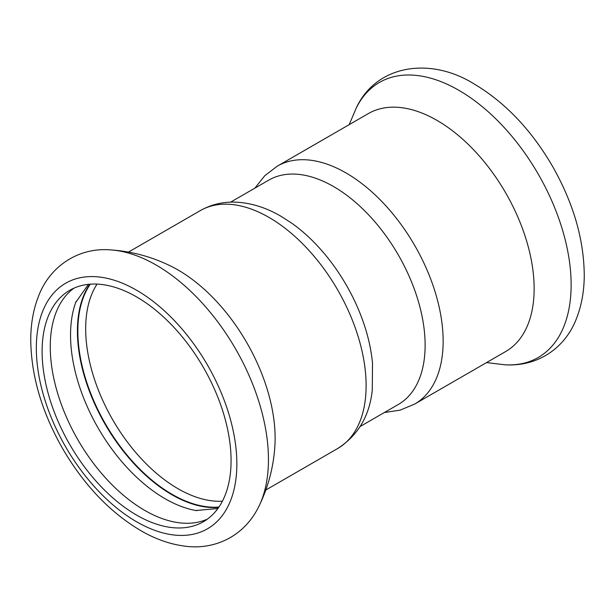 <?xml version="1.0" encoding="UTF-8"?>
<svg xmlns="http://www.w3.org/2000/svg" width="615" height="615" viewBox="0 0 615 615"><rect width="100%" height="100%" fill="white"/><g stroke="black" fill="none" stroke-linecap="round" stroke-linejoin="round"><path stroke-width="0.92" d="M258.561 507.029A158.801 91.681 -120 0 0 258.707 506.722C268.079 487.649 273.46 467.531 274.851 446.359A137.36 79.304 -120 0 0 275.12 438.18A137.36 79.304 -120 0 0 170.739 266.072M196.915 510.696A133.616 77.144 60 0 1 195.808 510.504A133.616 77.144 60 0 1 165.028 498.688A133.616 77.144 60 0 1 75.699 302.472A133.616 77.144 60 0 1 76.091 301.419M207.355 519.152A133.616 77.144 60 0 1 144.74 510.396A133.616 77.144 60 0 1 50.261 346.752A133.616 77.144 60 0 1 73.984 288.151M89.813 284.207A133.616 77.144 -120 0 0 77.413 331.078A133.616 77.144 -120 0 0 171.9 494.721A133.616 77.144 -120 0 0 218.679 507.421M414.702 404.055L505.699 351.519A137.36 79.304 -120 0 0 534.143 288.635A137.36 79.304 -120 0 0 474.188 150.398A137.36 79.304 -120 0 0 368.339 113.598L277.334 166.135A137.36 79.304 -120 0 1 346.014 172.938A137.36 79.304 -120 0 1 443.146 341.171A137.36 79.304 -120 0 1 414.702 404.055L400.119 410.151L384.367 412.527M360.167 426.495L398.297 404.486A129.534 74.784 -120 0 0 425.126 345.184A129.534 74.784 -120 0 0 333.53 186.537A129.534 74.784 -120 0 0 268.763 180.126L230.64 202.135M200.306 210.607A137.36 79.304 -120 0 1 268.986 217.41A137.36 79.304 -120 0 1 366.117 385.643A137.36 79.304 -120 0 1 337.666 448.527C358.03 435.382 369.561 415.932 372.275 390.171L372.513 363.311A129.534 74.784 -120 0 0 291.533 223.037L280.901 216.234C265.357 207.14 249.575 202.427 233.554 202.097C221.592 201.997 210.514 204.833 200.306 210.607L128.466 252.081M231.071 460.558A133.616 77.144 -120 0 0 172.746 326.088A133.616 77.144 -120 0 0 69.787 290.288A133.616 77.144 -120 0 0 42.112 351.457A133.616 77.144 -120 0 0 100.437 485.927A133.616 77.144 -120 0 0 203.404 521.72A133.616 77.144 -120 0 0 231.071 460.558M110.431 249.89C78.666 247.215 49.7 266.187 38.445 296.422C33.341 309.468 30.773 323.921 30.75 339.78C31.134 375.634 41.743 411.881 62.576 448.52C84.416 485.865 111.2 513.648 142.926 531.852C156.164 539.217 169.433 543.875 182.732 545.843C212.375 550.74 243.332 537.871 258.715 506.722A158.801 91.681 -120 0 0 156.156 265.05A158.801 91.681 -120 0 0 110.431 249.89C131.633 251.312 151.744 256.716 170.778 266.095M349.174 124.66L356.293 107.94A158.801 91.681 60 0 1 458.844 90.297A158.801 91.681 60 0 1 568.675 256.37A158.801 91.681 60 0 1 504.577 364.772L486.542 362.581M90.282 284.176A133.355 76.99 -120 0 0 77.844 331.039A133.355 76.99 -120 0 0 218.948 507.029M97.062 284.092A130.557 75.376 -120 0 0 85.677 328.81A130.557 75.376 -120 0 0 222.407 501.194M236.852 463.887A141.788 81.864 -120 0 0 136.592 290.234A141.788 81.864 -120 0 0 36.331 348.121A141.788 81.864 -120 0 0 136.592 521.774A141.788 81.864 -120 0 0 236.852 463.887M195.808 510.504L217.871 508.551M88.422 284.338L75.699 302.472M254.841 188.167L264.773 175.713L277.334 166.135M356.293 107.94C376.242 64.852 430.216 56.342 474.465 84.163C505.399 102.62 531.498 130.126 552.747 166.688C573.557 203.504 584.058 239.858 584.25 275.743C584.142 291.149 581.613 305.209 576.678 317.94C566.215 346.414 539.363 367.07 504.577 364.772M337.666 448.527L265.826 490.001"/></g></svg>
